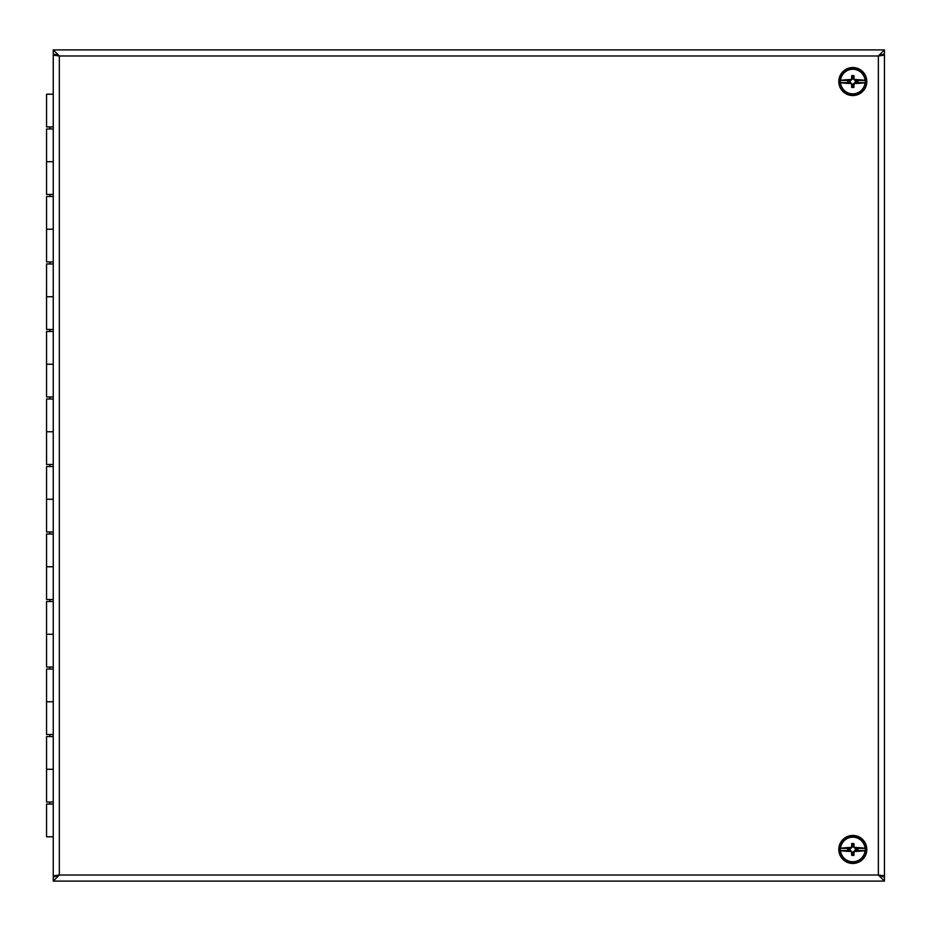<?xml version="1.0" encoding="UTF-8"?>
<svg xmlns="http://www.w3.org/2000/svg" width="931" height="931" viewBox="0 0 931 931"><rect width="100%" height="100%" fill="white"/><g stroke="black" fill="none" stroke-linecap="round" stroke-linejoin="round"><path stroke-width="1.4" d="M53.242 802.033L46.55 802.033L46.55 769.285L53.242 769.285L46.55 769.285L46.55 736.549L53.242 736.549M53.242 804.058L46.55 804.058L46.55 836.794L53.242 836.794M53.242 734.524L46.55 734.524L46.55 701.776L53.242 701.776L46.55 701.776L46.55 669.04L53.242 669.04M53.242 667.015L46.55 667.015L46.55 634.267L53.242 634.267L46.55 634.267L46.55 601.531L53.242 601.531M53.242 599.506L46.55 599.506L46.55 566.758L53.242 566.758L46.55 566.758L46.55 534.022L53.242 534.022M53.242 531.997L46.55 531.997L46.55 499.249L53.242 499.249L46.55 499.249L46.55 466.512L53.242 466.512M53.242 464.488L46.55 464.488L46.55 431.751L53.242 431.751L46.55 431.751L46.55 399.003L53.242 399.003M53.242 396.978L46.55 396.978L46.55 364.242L53.242 364.242L46.55 364.242L46.55 331.494L53.242 331.494M53.242 329.469L46.55 329.469L46.55 296.733L53.242 296.733L46.55 296.733L46.55 263.985L53.242 263.985M53.242 261.96L46.55 261.96L46.55 229.224L53.242 229.224L46.55 229.224L46.55 196.476L53.242 196.476M53.242 194.451L46.55 194.451L46.55 161.715L53.242 161.715L46.55 161.715L46.55 128.967L53.242 128.967M53.242 94.206L46.55 94.206L46.55 126.942L53.242 126.942M53.242 876.036L57.233 876.036L59.34 875.012L53.242 877.118L53.242 881.098L59.34 875.012L53.242 876.036L53.242 54.964L59.34 55.988L53.242 53.882L53.242 49.902L884.45 49.902L878.352 55.988L884.45 53.882L884.45 49.902M53.242 49.902L59.34 55.988L59.34 875.012L878.352 875.012L884.136 875.827L878.352 875.012L884.45 877.118L884.45 881.098L878.352 875.012L880.47 876.036L884.124 875.827M878.352 875.012L878.352 55.988L880.47 54.964L884.45 54.964L884.45 876.036M53.567 55.173L59.34 55.988L57.233 54.964L53.242 54.964M878.352 55.988L884.136 55.173L878.352 55.988L59.34 55.988M884.45 881.098L53.242 881.098M852.808 94.206A12.662 12.662 0 0 0 865.458 81.544A12.662 12.662 0 0 0 852.808 68.882A12.662 12.662 0 0 0 840.146 81.544A12.662 12.662 0 0 0 852.808 94.206M852.808 93.856A12.312 12.312 0 0 1 840.553 82.708L840.332 82.661A12.522 12.522 0 0 1 840.332 80.427L840.553 80.369A12.312 12.312 0 0 1 865.062 80.369L865.271 80.427A12.522 12.522 0 0 1 865.271 82.661L865.062 82.708A12.312 12.312 0 0 1 852.808 93.856M865.062 80.369A24.893 6.447 180 0 0 854.716 79.554A25.312 2.211 -135 0 0 853.971 78.821A25.3 2.199 -90 0 0 853.925 75.632A25.312 6.552 180 0 0 851.69 75.632A25.3 2.199 90 0 0 851.644 78.821A25.312 2.211 135 0 0 850.887 79.554L850.434 80.427L840.332 80.427M850.887 79.554A24.893 6.447 180 0 0 840.553 80.369M840.332 82.661L850.434 82.661L850.887 83.534A25.312 2.211 45 0 0 851.644 84.267A25.3 2.199 90 0 0 851.69 87.456A25.312 6.552 0 0 0 853.925 87.456A25.3 2.199 -90 0 0 853.971 84.267A25.312 2.211 -45 0 0 854.716 83.534A24.893 6.447 0 0 0 865.062 82.708M850.434 80.427L847.606 80.66L847.606 82.428L850.434 82.661M840.553 82.708A24.893 6.447 0 0 0 850.887 83.534M853.971 84.267L853.39 84.023L855.286 82.126L857.067 82.126L857.067 80.962L858.01 80.66L855.414 80.66L854.716 79.554M851.69 87.456L852.226 85.803L853.39 85.803L853.39 84.023M853.39 85.803L853.925 87.456M854.716 83.534L855.286 82.126M855.182 82.661L865.271 82.661M865.271 80.427L855.182 80.427M855.414 82.428L858.01 82.428L858.01 80.66M853.971 78.821L853.39 79.054L853.39 77.273L852.226 77.273L851.69 75.632M855.414 80.66L853.39 79.054M853.925 75.632L853.39 77.273M850.189 82.428L852.226 84.023L852.226 85.803M847.606 80.66L848.537 80.962L848.537 82.126L850.317 82.126M848.537 82.126L847.606 82.428M851.644 84.267L852.226 84.023M858.01 82.428L857.067 82.126M857.067 80.962L855.286 80.962M851.644 78.821L852.226 79.054L850.317 80.962L848.537 80.962M852.226 77.273L852.226 79.054M838.796 81.544A14.012 14.012 0 0 0 852.808 95.556A14.012 14.012 0 0 0 866.808 81.544A14.012 14.012 0 0 0 852.808 67.532A14.012 14.012 0 0 0 838.796 81.544M852.808 862.118A12.662 12.662 0 0 0 865.458 849.456A12.662 12.662 0 0 0 852.808 836.794A12.662 12.662 0 0 0 840.146 849.456A12.662 12.662 0 0 0 852.808 862.118M852.808 861.769A12.312 12.312 0 0 1 840.553 850.631L840.332 850.573A12.522 12.522 0 0 1 840.332 848.339L840.553 848.292A12.312 12.312 0 0 1 865.062 848.292L865.271 848.339A12.522 12.522 0 0 1 865.271 850.573L865.062 850.631A12.312 12.312 0 0 1 852.808 861.769M865.062 848.292A24.893 6.447 180 0 0 854.716 847.466A25.312 2.211 -135 0 0 853.971 846.733A25.3 2.199 -90 0 0 853.925 843.544A25.312 6.552 180 0 0 851.69 843.544A25.3 2.199 90 0 0 851.644 846.733A25.312 2.211 135 0 0 850.887 847.466L850.434 848.339L840.332 848.339M850.887 847.466A24.893 6.447 180 0 0 840.553 848.292M840.332 850.573L850.434 850.573L850.887 851.446A25.312 2.211 45 0 0 851.644 852.179A25.3 2.199 90 0 0 851.69 855.368A25.312 6.552 0 0 0 853.925 855.368A25.3 2.199 -90 0 0 853.971 852.179A25.312 2.211 -45 0 0 854.716 851.446A24.893 6.447 0 0 0 865.062 850.631M850.434 848.339L847.606 848.572L847.606 850.34L850.434 850.573M840.553 850.631A24.893 6.447 0 0 0 850.887 851.446M853.971 852.179L853.39 851.946L855.286 850.038L857.067 850.038L857.067 848.874L858.01 848.572L855.414 848.572L854.716 847.466M851.69 855.368L852.226 853.727L853.39 853.727L853.39 851.946M853.39 853.727L853.925 855.368M854.716 851.446L855.286 850.038M855.182 850.573L865.271 850.573M865.271 848.339L855.182 848.339M855.414 850.34L858.01 850.34L858.01 848.572M853.971 846.733L853.39 846.977L853.39 845.197L852.226 845.197L851.69 843.544M855.414 848.572L853.39 846.977M853.925 843.544L853.39 845.197M850.189 850.34L852.226 851.946L852.226 853.727M847.606 848.572L848.537 848.874L848.537 850.038L850.317 850.038M848.537 850.038L847.606 850.34M851.644 852.179L852.226 851.946M858.01 850.34L857.067 850.038M857.067 848.874L855.286 848.874M851.644 846.733L852.226 846.977L850.317 848.874L848.537 848.874M852.226 845.197L852.226 846.977M838.796 849.456A14.012 14.012 0 0 0 852.808 863.468A14.012 14.012 0 0 0 866.808 849.456A14.012 14.012 0 0 0 852.808 835.444A14.012 14.012 0 0 0 838.796 849.456M59.34 875.012L53.567 875.827M49.925 126.942L49.925 128.967M49.925 194.451L49.925 196.476M49.925 261.96L49.925 263.985M49.925 329.469L49.925 331.494M49.925 396.978L49.925 399.003M49.925 464.488L49.925 466.512M49.925 531.997L49.925 534.022M49.925 599.506L49.925 601.531M49.925 667.015L49.925 669.04M49.925 734.524L49.925 736.549M49.925 802.033L49.925 804.058"/></g></svg>
